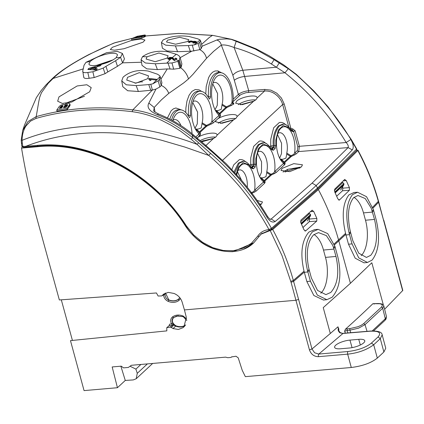 <?xml version="1.0" encoding="UTF-8"?>
<svg xmlns="http://www.w3.org/2000/svg" width="424" height="424" viewBox="0 0 424 424"><rect width="100%" height="100%" fill="white"/><g stroke="black" fill="none" stroke-linecap="round" stroke-linejoin="round"><path stroke-width="0.64" d="M213.993 138.245L202.1 141.113L202.142 141.473L203.557 140.529M202.142 141.473L201.506 141.372M202.025 141.139L201.13 141.542M277.487 134.583L281.568 143.243L281.504 153.594L279.644 158.157M257.49 153.159L261.566 161.82L261.502 172.171L259.642 176.734M237.488 171.736L241.542 180.29M212.726 83.867L217.57 93.492L217.284 105.3L214.952 109.843M192.724 102.444L197.568 112.069L197.287 123.882L194.95 128.419M212.981 83.019A14.151 6.848 85.1 0 1 214.618 82.426A14.151 6.848 85.1 0 1 221.36 89.49A14.151 6.848 85.1 0 1 222.144 104.187L221.233 109.36L218.037 110.542L216.383 110.537L219.388 113.394L219.044 113.712L219.415 115.312L218.726 114.925L218.657 115.725L212.318 121.614L211.926 121.238A20.983 10.16 85.1 0 0 207.723 99.211A20.983 10.16 85.1 0 0 196.561 95.331A20.983 10.16 85.1 0 0 194.722 97.653A20.983 10.16 85.1 0 0 197.732 132.484A20.983 10.16 85.1 0 0 198.724 133.502L198.655 134.302A1.208 0.991 -132.9 0 0 200.001 135.32L197.701 137.456C203.78 133.353 217.417 131.323 217.109 135.134L216.06 136.804L213.431 138.547L201.527 141.876M217.077 134.668L217.109 135.134L233.433 119.971L222.006 123.262L215.636 121.794L215.964 120.49L212.747 123.305L206.663 126.241L200.213 132.23L200.531 134.127L200.001 135.32M197.701 137.456L196.662 138.261M218.657 115.725A1.208 0.991 -132.9 0 0 220.003 116.743L217.703 118.879C223.777 114.772 237.413 112.747 237.106 116.558L236.057 118.227L233.433 119.971M217.703 118.879L215.964 120.49M237.074 116.091L237.106 116.558L253.435 101.394L242.141 104.67L235.638 103.212L236.666 101.119C241.542 96.545 257.808 93.927 257.108 97.981L256.059 99.651L253.435 101.394M257.077 97.515L257.108 97.981L264.618 91.001L246.026 92.686L241.261 94.382L239.714 95.437L232.834 101.824M281.276 159.233L280.344 159.048L283.847 162.344L284.043 163.426L283.396 163.108L283.343 163.579L284.695 164.597L285.14 163.648L284.88 162.546L283.847 162.344L284.197 162.021L281.276 159.233L282.925 159.244L285.935 158.131L286.757 154.145L290.387 156.271L290.991 155.709L286.767 153.08A13.345 6.461 85.1 0 0 286.428 140.805A13.345 6.461 85.1 0 0 279.628 132.728A13.345 6.461 85.1 0 0 277.837 133.465M286.757 154.145L286.751 153.165A13.345 6.461 85.1 0 0 286.767 153.08M280.036 158.905A13.345 6.461 85.1 0 0 280.344 159.048M274.673 171.211L273.925 172.822L274.566 173.474L276.257 172.43L274.673 171.211A18.932 9.164 85.1 0 0 267.798 146.55A18.932 9.164 85.1 0 0 260.93 146.815A18.932 9.164 85.1 0 0 259.265 148.904A18.932 9.164 85.1 0 0 261.984 180.327A18.932 9.164 85.1 0 0 263.394 181.684L263.346 182.156L264.693 183.173L265.143 182.23L264.878 181.122L263.845 180.921L264.194 180.597L261.274 177.81L262.922 177.82L265.933 176.707L266.754 172.722L270.385 174.847L270.989 174.285L266.77 171.662A13.345 6.461 85.1 0 0 266.426 159.387A13.345 6.461 85.1 0 0 259.626 151.31A13.345 6.461 85.1 0 0 257.834 152.041M266.754 172.722L266.749 171.741A13.345 6.461 85.1 0 0 266.765 171.662M261.274 177.81L260.341 177.63A13.345 6.461 85.1 0 1 260.039 177.486M247.25 187.212A13.345 6.461 85.1 0 0 246.424 177.963A13.345 6.461 85.1 0 0 239.629 169.886A13.345 6.461 85.1 0 0 237.838 170.618M215.339 110.314A14.151 6.848 85.1 0 0 215.482 110.373A14.151 6.848 85.1 0 0 215.524 110.388L216.383 110.537M195.342 128.891A14.151 6.848 85.1 0 0 195.48 128.949A14.151 6.848 85.1 0 0 195.522 128.965L198.035 129.119L201.23 127.937L202.142 122.764A14.151 6.848 85.1 0 0 201.358 108.067A14.151 6.848 85.1 0 0 194.616 101.007A14.151 6.848 85.1 0 0 192.978 101.601M180.99 125.663A14.151 6.848 85.1 0 0 174.614 119.584A14.151 6.848 85.1 0 0 172.976 120.178M288.749 126.818L282.649 104.521C281.541 100.562 279.231 97.213 275.711 94.483C272.468 91.997 268.774 90.837 264.618 91.001L264.825 89.422L270.931 90.153L276.745 93.169L281.404 98.013L284.202 103.96L282.649 104.521L222.642 160.256M212.318 121.614A1.208 0.991 -132.9 0 0 213.664 122.631M294.675 152.635L293.922 154.246L294.569 154.893L296.254 153.854L294.675 152.635A18.932 9.164 85.1 0 0 287.801 127.974A18.932 9.164 85.1 0 0 280.926 128.233A18.932 9.164 85.1 0 0 279.268 130.327A18.932 9.164 85.1 0 0 281.986 161.751A18.932 9.164 85.1 0 0 283.396 163.108M293.922 154.246L290.991 155.709L291.659 156.244L291.214 156.53L290.387 156.271L284.197 162.021A1.208 0.991 -132.9 0 0 285.018 162.281L291.214 156.53M273.925 172.822L270.989 174.285L271.662 174.826L271.212 175.107L270.385 174.847L264.194 180.597A1.208 0.991 -132.9 0 0 265.016 180.863L271.212 175.107M265.143 182.23L264.046 182.007L263.845 180.921L260.347 177.63M264.035 182.002L263.394 181.684M263.346 182.156L254.909 189.994L254.67 189.788A18.932 9.164 85.1 0 0 247.802 165.132A18.932 9.164 85.1 0 0 240.927 165.392A18.932 9.164 85.1 0 0 239.269 167.485A18.932 9.164 85.1 0 0 236.804 174.874M254.67 189.788L253.923 191.404L250.987 192.862M222.144 104.187L226.427 106.853L225.838 107.405L226.665 107.664L220.215 113.653L220.533 115.551L220.003 116.743M232.32 103.032L232.585 102.788L233.931 103.806L233.666 104.05A1.208 0.991 -132.9 0 1 232.32 103.032L231.928 102.661A20.983 10.16 85.1 0 0 227.725 80.634A20.983 10.16 85.1 0 0 216.563 76.755A20.983 10.16 85.1 0 0 214.724 79.076A20.983 10.16 85.1 0 0 217.735 113.902A20.983 10.16 85.1 0 0 218.726 114.925M231.928 102.661L230.847 104.691L226.427 106.853L227.1 107.383L226.665 107.664M220.077 113.908L219.044 113.712L215.482 110.373M202.142 122.764L206.43 125.43L205.841 125.981L206.663 126.241M211.926 121.238L210.85 123.267L206.43 125.43L207.103 125.965M196.381 129.113L199.391 131.97L199.047 132.288L195.48 128.949M200.075 132.489L199.047 132.288L199.413 133.889L198.724 133.502M192.056 133.809A20.983 10.16 85.1 0 0 184.737 114.072A20.983 10.16 85.1 0 0 176.559 113.908A20.983 10.16 85.1 0 0 174.72 116.229A20.983 10.16 85.1 0 0 172.822 120.686M199.413 133.889L200.531 134.127M232.585 102.788L233.29 99.587A23.399 11.331 85.1 0 0 220.358 72.668A23.399 11.331 85.1 0 0 215.954 74.539A23.399 11.331 85.1 0 0 210.537 96.963L209.642 99.057L208.958 98.432A23.399 11.331 85.1 0 0 200.361 91.25A23.399 11.331 85.1 0 0 195.957 93.116A23.399 11.331 85.1 0 0 190.54 115.54L189.639 117.639L188.961 117.008A23.399 11.331 85.1 0 0 180.359 109.827A23.399 11.331 85.1 0 0 175.955 111.692A23.399 11.331 85.1 0 0 171.577 119.997M210.85 123.267L211.486 123.951M202.116 123.792L205.841 125.981L199.391 131.97A1.208 0.991 -132.9 0 0 200.213 132.23M219.415 115.312L220.533 115.551M232.866 75.249L221.317 45.114C224.391 44.557 228.653 45.363 234.101 47.53L242.814 70.262C238.394 70.909 235.076 72.568 232.866 75.249L238.368 94.42C240.821 92.485 244.277 91.255 248.734 90.72L264.825 89.422M233.195 102.809L233.931 103.806M230.847 104.691L231.488 105.369L227.1 107.383M222.118 105.21L225.838 107.405L219.388 113.394A1.208 0.991 -132.9 0 0 220.215 113.653M285.14 163.648L284.043 163.431M251.66 193.402L254.57 192.051L253.923 191.404M254.57 192.051L256.255 191.012L254.909 189.989M260.087 235.15L261.375 233.794M253.69 242.878L244.309 248.787M261.295 233.868L269.394 230.322A1.208 0.599 84.2 0 1 268.752 229.601L271.445 228.377C255.757 199.9 235.458 174.895 210.548 153.361L208.735 155.423L197.091 144.367C137.44 121.746 73.93 119.473 22.085 140.328C22.112 134.885 23.405 130.115 25.965 126.013L30.449 121.163L35.907 118.455L38.775 101.585L39.734 97.17L41.446 92.724L48.198 83.332L53.117 78.445C65.296 66.102 93.169 51.537 115.355 42.591L113.319 43.306M158.152 80.852L159.874 86.952L161.231 85.478L159.477 79.267L158.152 80.852L152.778 83.846L148.76 84.572L150.769 90.259L152.391 90.031L132.786 109.89C98.819 105.698 66.573 107.961 36.04 116.685L27.942 121.587L22.695 130.486L21.2 140.153L22.085 140.328L22.329 143.418L21.401 143.105M206.536 58.289C205.545 54.383 203.292 51.505 199.789 49.656L201.278 48.495L202.094 46.237L216.744 40.015C219.166 40.762 220.692 42.458 221.317 45.114L213.622 51.346L206.536 58.289L193.042 74.248L188.484 78.944L183.725 82.903L168.736 93.402L161.496 99.762L154.198 107.458L148.856 103.074C146.572 107.299 149.343 111.146 157.161 114.618L166.155 118.36L175.186 123.145L183.989 128.827L192.385 135.219L192.703 137.668C172.329 121.45 152.359 112.196 132.786 109.89L132.224 111.687C98.41 107.516 66.303 109.768 35.907 118.455M249.895 165.249L250.722 164.48A2.014 1.648 -132.9 0 0 252.826 166.182L251.421 167.485M266.065 143.625C263.839 141.431 261.576 140.604 259.287 141.134L253.695 146.328L250.748 157.855L250.722 164.48L253.298 164.342L252.826 166.182L253.822 166.16L255.089 167.183L253.287 168.853L251.549 168.211L249.052 164.841L243.206 162.678L238.389 167.157L236.195 174.2M269.892 146.667L270.719 145.898A2.014 1.648 -132.9 0 0 272.828 147.605L271.424 148.909M286.067 125.043C283.836 122.854 281.578 122.022 279.284 122.557L273.692 127.751L270.745 139.279L270.719 145.898L273.295 145.761L272.828 147.605L273.825 147.584L275.086 148.607L273.289 150.276L271.551 149.635L269.049 146.264L263.209 144.102L258.391 148.575L255.858 158.518L255.836 164.231L254.294 164.316L253.822 166.16L252.026 167.835A1.208 0.991 47.1 0 1 253.287 168.853M210.537 96.963L208.502 96.683L208.369 97.377M190.54 115.54L188.5 115.259A23.596 11.422 -94.9 0 1 193.996 93.105A23.596 11.422 -94.9 0 1 198.437 91.224L200.361 91.25M188.367 115.959L188.5 115.259L187.806 115.317M257.135 200.425L262.461 201.941L261.438 204.05L260.257 204.972M301.443 166.897L289.709 171.641L281.048 170.48L282.077 168.392L293.779 163.648L302.46 164.788L301.443 166.897M291.622 130.666L292.025 130.677A1.208 0.991 47.1 0 1 293.286 131.7L291.553 131.058L289.051 127.682L283.206 125.525L278.388 129.998L275.854 139.941L275.839 145.649L274.296 145.739L273.825 147.584L272.023 149.253A1.208 0.991 47.1 0 1 273.289 150.276M294.908 152.836L297.367 150.552L297.844 146.863L293.615 131.398L292.343 130.38L291.754 130.831M271.62 149.243L272.023 149.253L271.752 149.407M251.618 167.819L252.026 167.835L251.75 167.983M340.61 190.01L343.737 184.981A1.208 0.689 31.9 0 0 343.8 184.901A1.208 0.689 31.9 0 0 343.864 184.626M341.654 182.437L342.889 182.67L341.537 182.553M342.889 182.67L343.832 183.539L343.827 184.175L334.96 192.411M343.832 183.539L343.827 184.175A1.208 0.991 -132.9 0 1 343.737 184.981L335.193 192.92M307.299 220.946L310.426 215.922A1.208 0.689 31.9 0 0 310.495 215.837A1.208 0.689 31.9 0 0 310.554 215.562M308.508 213.404L309.584 213.611L308.381 213.521M309.584 213.611L310.522 214.475L310.522 215.111L301.353 223.628A1.208 0.371 164.7 0 1 301.268 223.697M310.522 214.475L310.633 214.883A1.208 0.371 164.7 0 1 310.522 215.111A1.208 0.991 -132.9 0 1 310.426 215.922L301.501 224.211M300.547 221.869L309.34 213.701A1.208 0.991 -132.9 0 1 310.41 214.703L301.241 223.22A1.208 0.371 164.7 0 1 301.098 223.331M301.395 223.978A1.208 0.991 -132.9 0 0 301.353 223.628L301.241 223.22A1.208 0.991 -132.9 0 0 300.706 222.457M293.286 131.7L293.615 131.398A1.208 0.371 164.7 0 1 295.168 130.831L299.397 146.301L346.159 142.528C348.019 144.595 348.666 146.28 348.099 147.589L352.275 149.889C342.142 160.638 330.111 172.515 316.182 185.516L317.555 188.028L271.445 228.377L270.862 229.829L271.312 229.654L269.394 230.322A1.208 0.599 84.2 0 0 269.505 230.285M21.2 140.153L21.746 146.137L23.463 147.282L26.378 147.043A1.208 0.594 85.3 0 1 25.763 146.322C39.326 141.07 53.546 137.328 68.423 135.086C83.3 132.85 98.553 132.161 114.183 133.014C129.813 133.873 145.527 136.263 161.332 140.18L184.806 147.054L208.735 155.423C218.312 163.182 236.502 182.082 243.922 191.977C253.398 203.886 261.756 216.42 268.98 229.58L269.818 230.2M356.542 150.621L356.769 149.068L351.703 140.217L351.544 140.492L356.632 149.381L356.542 150.621L317.438 189.29L317.555 188.028L356.674 148.994M185.993 225.849L186.359 225.859C153.361 173.819 90.906 140.132 37.158 145.379L22.832 146.508L23.675 147.181M22.329 143.418L22.832 146.508L21.783 145.983M188.484 78.944C187.164 74.38 184.53 70.623 180.576 67.66L179.871 68.306L173.681 69.176L167.273 68.911L157.41 69.578L146.826 68.858L142.024 65.36M167.273 68.911L160.919 79.166M159.477 79.267L160.171 76.532L159.625 75.615L157.479 74.205L148.294 71.089C138.028 69.414 129.606 71.46 123.045 77.221L121.741 80.915L122.753 86.634L127.688 90.741L138.367 91.489L150.769 90.259M90.28 61.416C94.022 58.263 99.545 55.798 106.859 54.007C111.698 53.005 115.015 53 116.807 54.002L117.549 54.908L116.139 57.696C112.381 60.78 106.827 63.16 99.476 64.824C94.632 65.805 91.33 65.847 89.57 64.962L88.844 64.104L90.28 61.416L85.998 62.307L106.541 52.719L117.31 51.357L122.419 53.456L120.58 57.335L115.62 60.712L105.942 66.351L107.807 71.942L105.073 73.681L94.192 77.555L89.13 78.286C85.341 78.806 83.555 78.302 83.772 76.77M107.807 71.942L117.469 66.314L122.562 62.842L124.449 58.862L122.419 53.456M89.665 91.78L71.762 102.052L62.339 103.424L57.669 101.204L58.978 96.895L77.163 85.961L86.851 84.742L91.218 87.62L89.665 91.78M67.347 109.514L57.044 111.252L56.731 110.118L59.302 106.424L60.69 105.269L63.314 104.341L64.146 104.442L64.496 104.929L66.43 103.689L68.397 103.223L69.684 103.567L70.103 105.163L67.347 109.514L67.04 108.385L56.731 110.118M180.121 57.722L191.738 51.182L177.561 51.691L167.056 50.97L162.408 48.219L161.406 42.559L163.044 40.063C170.172 36.316 178.843 35.128 189.046 36.506L197.95 38.876L200.048 39.946L200.531 40.672L199.556 42.395L201.278 48.495M201.575 44.366L209.403 37.402L212.424 35.404L178.652 33.443L145.506 35.987M137.233 36.289L144.844 34.969L145.241 35.049L145.406 36.4L142.082 38.134L131.769 39.856L131.461 38.727L141.775 37.01L142.082 38.134M112.371 47.297L131.61 40.375L141.028 38.997L144.966 40.036L143.058 42.188L123.978 48.728L114.411 50.218L110.282 49.539L112.371 47.297M115.529 42.543L132.134 38.377M179.304 60.017L178.605 60.669L180.576 67.66L181.276 67.008L181.88 63.929L180.036 57.415L179.304 60.017L181.276 67.008M199.789 49.656L191.738 51.182M168.736 93.402C167.432 89.782 164.947 87.127 161.268 85.436L161.904 82.643L160.171 76.532L152.783 83.846M159.874 86.952L155.963 89.088L148.856 103.074M155.025 112.079L154.198 107.458L153.721 110.685M207.808 96.741L208.502 96.683A23.596 11.422 -94.9 0 1 213.998 74.529A23.596 11.422 -94.9 0 1 218.44 72.642L220.358 72.668M270.284 219.346L270.364 219.351C270.242 219.674 269.33 218.752 267.629 216.59L267.078 217.327C269.775 221.513 272.473 222.907 275.181 221.503C288.49 210.479 302.158 198.485 316.187 185.516L312.096 183.11L348.099 147.589L298.713 151.569L296.254 153.854M267.629 216.59C260.013 203.801 250.976 191.298 240.514 179.087L226.045 163.574L205.868 145.474L205.115 145.983C230.815 167.236 251.469 191.017 267.078 217.327M269.865 219.113L271.201 219.012L270.332 219.346M253.298 164.342L254.294 164.316C253.584 156.419 255.259 149.831 259.329 144.563L263.368 142.846L262.419 142.835L258.354 144.558C254.283 149.831 252.598 156.424 253.298 164.342M273.295 145.761L274.296 145.739C273.586 137.842 275.261 131.255 279.326 125.986L283.37 124.269L282.416 124.258L278.356 125.981C274.28 131.249 272.595 137.848 273.295 145.761M216.744 40.015L219.378 39.252L226.835 38.87L231.324 39.379L236.2 41.351L234.101 47.53C246.959 51.039 259.398 56.535 271.413 64.013L284.976 72.79C309.764 92.771 330.158 116.012 346.159 142.528L350.881 139.485L352.625 143.164C353.515 146.232 353.399 148.474 352.275 149.889M234.477 80.189A8.056 2.491 164.7 0 1 244.828 76.442L284.976 72.79L288.336 68.693L295.899 74.428C318.631 94.541 336.958 116.229 350.881 139.485L351.077 139.178L328.049 106.806L313.707 90.816L296.153 74.253L295.899 74.428M312.096 183.11L271.201 219.012L275.181 221.503M198.655 142.851L192.703 137.668L191.192 139.22L197.091 144.367L198.655 142.851L210.543 153.361M205.868 145.474L197.934 138.786L196.916 139.077L192.385 135.219L193.413 134.927C183.613 126.458 172.012 119.483 158.613 114.014L157.161 114.618M196.911 139.077L205.115 145.983M191.192 139.22L180.624 131.18L171.105 125.228L161.994 120.538C152.2 115.964 142.279 113.012 132.224 111.687M105.942 66.351L103.196 68.1L92.888 71.757L87.832 72.488L89.13 78.286M85.998 62.307L84.032 65.259L82.749 71.041L83.74 77.29M82.749 71.041C82.5 72.488 84.196 72.97 87.832 72.488M155.958 89.088L152.391 90.031L150.822 84.302M148.76 84.572L136.178 85.616L138.367 91.489M121.741 80.915L126.267 84.789L136.178 85.616M157.41 69.578L155.253 63.775L166.738 63.139L167.994 63.102L170.051 68.916M155.253 63.775L145.432 63.001L141.038 59.779L142.506 56.678C149.365 51.919 157.903 50.292 168.127 51.813M84.445 96.306L65.216 103.355M69.78 103.742L70.108 104.935M69.796 103.811L70.114 105.009M69.806 103.88L70.114 105.083M69.806 103.954L70.103 105.163M69.796 104.034L70.087 105.247M69.78 104.118L70.061 105.332M69.753 104.209L70.029 105.428M69.722 104.299L69.987 105.523M69.679 104.399L69.933 105.624M69.626 104.5L69.896 105.698M69.584 104.574L69.838 105.793M69.531 104.67L69.769 105.905M69.462 104.781L67.04 108.385M180.036 57.415L179.352 56.127L177.179 54.569L168.132 51.813M177.561 51.691L175.409 45.903L188.304 45.575L194.256 44.88L200.043 39.946M188.304 45.575L190.312 51.256M175.409 45.898L165.667 45.161L161.406 42.559M236.687 41.017L231.562 39.315L212.663 35.356L178.61 33.395L145.501 35.966M145.241 35.049L141.775 37.01M145.57 36.22L145.257 35.091M145.564 36.241L145.257 35.118M145.549 36.268L145.241 35.144M145.527 36.3L145.22 35.171M145.496 36.331L145.188 35.203M145.453 36.363L145.146 35.234M145.406 36.4L145.098 35.272M145.347 36.438L145.04 35.309M145.278 36.48L144.971 35.351M145.225 36.512L144.918 35.383M145.156 36.549L144.849 35.42M145.066 36.596L144.759 35.468M137.233 36.294L131.461 38.727M194.256 44.875L198.077 43.412L199.831 49.624M168.164 58.252L167.941 58.798L168.429 59.238L168.355 58.077L170.512 57.378L172.552 57.712L174.232 59.312L175.52 58.115L176.914 58.528L175.796 59.561L178.605 60.669L177.9 61.321L179.871 68.306M167.994 63.102L171.974 62.98L177.9 61.321M158.618 114.019L158.613 114.014C154.681 111.894 153.043 110.775 153.716 110.664M199.556 42.395L198.077 43.412M248.528 92.3L248.734 90.72L242.814 70.262L276.506 67.204L279.204 62.99L288.384 68.81M96.259 69.987L97.313 68.863L95.358 68.736L97.34 66.669L100.144 65.916L101.235 64.803L88.876 68.365L87.816 69.467L96.259 69.987M147.711 78.668L135.929 83.173L126.723 80.046L127.576 77.316L139.268 72.674L148.538 75.859L147.711 78.668M150.562 79.378L155.942 80.046L156.551 79.315L149.089 78.408L148.591 79.002L149.285 79.447L149.561 80.306L150.849 80.454L150.562 79.378L150.854 80.438M175.796 59.561L174.635 60.643L172.033 58.655L169.388 58.337L169.388 58.671L170.109 58.872L169.319 59.466L168.572 59.291L168.249 58.173M166.738 63.139L171.582 58.247L170.475 57.993L169.457 58.274M167.151 58.099L155.205 61.703L146.079 59.031L147.059 56.774L158.926 53.016L168.111 55.772L167.151 58.099L168.211 58.21M168.429 59.238L169.367 58.809M60.007 107.484L59.355 108.438L61.734 108.014L63.054 105.83L62.116 105.671L60.892 106.313L60.007 107.484L60.224 108.279M64.31 106.461L63.446 107.728L66.213 107.288L67.241 105.772L66.913 104.648L65.513 105.152L64.31 106.461L64.607 107.537M64.665 107.526L65.672 106.382L67.326 105.656M67.321 105.656L67.66 104.845L66.913 104.648M172.292 57.6L176.315 54.245M174.402 59.148L173.898 59.021L174.248 60.224L173.925 59.053M187.71 41.51L175.578 44.218L166.478 41.96L167.581 40.163L179.681 37.296L188.807 39.655L187.71 41.51M188.606 41.605L191.346 41.022L192.671 41.579L195.48 41.393L196.572 41.981L195.946 42.649L194.155 43.025L192.994 43.004L193.492 42.522L195.125 42.283L194.346 41.806L192.496 42.22L190.387 41.52L189.708 41.822L190.35 42.13L189.496 42.543L188.42 42.135L188.606 41.605L188.812 42.363M135.325 37.641L135.844 37.047L137.837 36.48L138.309 36.549L136.676 37.402L135.166 37.667M139.454 36.575L142.994 35.664L141.155 36.681L138.394 37.116L139.454 36.575L139.549 36.93M296.153 74.253L283.688 64.914L269.155 55.798L256.101 48.866L236.682 41.017L236.2 41.351L255.322 49.099L274.063 59.673L274.355 59.418M89.141 69.515L88.876 68.365M89.178 69.472L90.858 68.958M95.373 67.623L96.815 67.215M96.354 69.886L95.66 69.849L95.358 68.736M134.996 83.21L140.439 81.917L142.703 81.79M149.375 79.574L149.089 78.408M149.396 79.542L150.647 79.68M150.87 80.316L150.637 79.474M150.87 80.205L150.7 79.574M150.864 80.088L150.753 79.675M171.582 58.247L172.033 58.655M168.031 58.978L167.941 58.65M168.084 59.037L167.957 58.576M168.153 59.09L167.989 58.496M168.233 59.143L168.037 58.417M168.328 59.19L168.095 58.332M169.51 59.323L169.298 58.554M169.33 58.613L169.521 59.312L169.309 58.586M169.536 59.302L169.356 58.645M169.558 59.286L169.388 58.671M169.589 59.265L169.436 58.698M169.627 59.233L169.483 58.724M169.669 59.201L169.547 58.751M169.722 59.159L169.616 58.772M169.786 59.116L169.695 58.793M60.59 108.215L60.865 107.829L60.558 106.7M60.865 107.829L60.616 106.62M60.924 107.749L60.664 106.562M60.971 107.691L60.706 106.509M61.014 107.638L60.765 106.445M61.072 107.574L60.828 106.376M61.136 107.505L60.892 106.313M61.199 107.442L60.961 106.254M61.268 107.383L61.03 106.196M61.337 107.325L61.098 106.138M61.411 107.267L61.173 106.085M61.485 107.214L61.252 106.037M61.56 107.166L61.332 105.989M61.639 107.118L61.411 105.942M61.719 107.071L61.496 105.899M61.803 107.028L61.581 105.857M61.888 106.986L61.666 105.82M61.973 106.949L61.756 105.788M62.063 106.912L61.84 105.751M62.153 106.88L61.931 105.724M62.243 106.853L62.026 105.698M62.333 106.827L62.116 105.671M62.423 106.8L62.211 105.65M62.604 106.731L62.302 105.634M62.678 106.625L62.402 105.618M62.741 106.53L62.492 105.608M62.8 106.435L62.572 105.603M62.858 106.35L62.651 105.603M62.906 106.276L62.72 105.603M62.948 106.201L62.784 105.613M62.98 106.138L62.842 105.624M63.012 106.074L62.89 105.64M63.033 106.016L62.932 105.661M63.044 105.958L62.969 105.687M64.74 107.426L64.427 106.297M64.851 107.272L64.538 106.143M64.951 107.134L64.644 106.005M65.052 107.007L64.745 105.878M65.148 106.89L64.84 105.762M65.232 106.79L64.925 105.661M65.317 106.694L65.01 105.571M65.391 106.62L65.084 105.491M65.466 106.551L65.153 105.428M65.529 106.493L65.222 105.369M65.603 106.44L65.291 105.311M65.672 106.382L65.365 105.258M65.746 106.334L65.439 105.205M65.821 106.281L65.513 105.152M65.9 106.233L65.588 105.104M65.974 106.186L65.667 105.062M66.059 106.143L65.746 105.014M66.139 106.101L65.831 104.972M66.224 106.058L65.916 104.935M66.308 106.021L66.001 104.892M66.393 105.984L66.086 104.861M66.483 105.952L66.171 104.829M66.568 105.921L66.261 104.797M66.658 105.894L66.351 104.765M66.748 105.868L66.441 104.744M66.838 105.846L66.531 104.717M66.928 105.825L66.621 104.696M67.019 105.804L66.711 104.68M67.114 105.788L66.806 104.664M67.299 105.693L67.008 104.638M67.363 105.592L67.103 104.633M67.427 105.497L67.188 104.627M67.48 105.406L67.268 104.633M67.527 105.332L67.337 104.638M67.57 105.258L67.4 104.648M67.602 105.194L67.458 104.664M67.633 105.131L67.511 104.686M67.655 105.073L67.554 104.712M67.665 105.025L67.591 104.739M113.102 59.853L96.704 65.317M170.687 57.373L170.861 58.019M170.512 57.378L170.681 58.003M170.861 57.373L171.047 58.051M171.036 57.378L171.232 58.099M171.211 57.388L171.429 58.168M171.391 57.404L171.63 58.279M171.487 57.415L171.752 58.374M171.588 57.431L171.874 58.491M171.678 57.447L171.99 58.576L172.648 58.751L172.335 57.616M171.768 57.463L172.08 58.592M171.858 57.479L172.165 58.607M171.943 57.5L172.255 58.629M172.027 57.521L172.335 58.65M172.107 57.542L172.213 58.862M172.186 57.563L172.494 58.698M172.261 57.59L172.573 58.724M168.355 58.077L168.662 59.206M168.466 57.993L168.773 59.122M168.588 57.913L168.895 59.042M168.71 57.839L169.022 58.968M168.847 57.77L169.155 58.899M168.991 57.706L169.298 58.835M169.139 57.648L169.34 58.39M169.293 57.595L169.478 58.258M169.457 57.547L169.627 58.168M169.632 57.505L169.791 58.099M169.807 57.468L169.966 58.046M169.982 57.436L170.141 58.014M170.157 57.41L170.321 57.998M170.331 57.394L170.501 57.993M173.31 58.305L174.211 60.192L173.352 59.991M173.252 58.242L173.628 59.461M173.856 58.978L174.179 60.15M174.232 59.312L174.556 60.494L176.024 59.349M175.52 58.115L175.843 59.296M172.409 57.648L172.716 58.777L173.57 59.392M172.478 57.675L172.791 58.814M172.552 57.712L172.859 58.846M172.621 57.749L172.934 58.883M172.69 57.786L173.003 58.925M172.759 57.823L173.072 58.963M172.828 57.871L173.135 59.01M172.891 57.913L173.204 59.058M172.955 57.961L173.268 59.106M173.003 57.998L173.315 59.143M173.045 58.035L173.363 59.18M173.098 58.077L173.411 59.228M173.146 58.13L173.458 59.275M173.199 58.183L173.511 59.334M189.92 42.024L189.994 42.299M189.873 42.003L189.957 42.32M188.373 41.881L188.452 42.167M188.388 41.844L188.489 42.199M188.41 41.801L188.526 42.23M188.436 41.764L188.574 42.257M188.473 41.722L188.627 42.289M188.51 41.685L188.685 42.315M188.558 41.642L188.744 42.342M188.664 41.563L188.887 42.389M188.77 41.494L189.024 42.432M188.881 41.43L189.168 42.469M189.009 41.372L189.316 42.506L189.91 42.31M189.141 41.319L189.448 42.453M189.284 41.266L189.592 42.4M189.438 41.218L189.745 42.352M189.597 41.181L189.756 41.748M189.772 41.139L189.91 41.647M189.952 41.107L190.079 41.584M190.138 41.08L190.265 41.541M190.297 41.059L190.424 41.52M190.456 41.043L190.583 41.51M190.609 41.027L190.742 41.504M190.763 41.017L190.895 41.515M190.911 41.017L191.049 41.531M191.06 41.011L191.203 41.552M191.203 41.017L191.362 41.589M191.346 41.022L191.521 41.658M191.489 41.033L191.781 42.093M191.627 41.043L191.918 42.119M191.812 41.07L192.109 42.151M191.982 41.102L192.273 42.183M192.13 41.139L192.422 42.209M192.263 41.186L192.528 42.162M192.374 41.234L192.607 42.071M192.47 41.292L192.671 42.013M192.549 41.356L192.719 41.981M192.671 41.579L192.772 41.95M192.761 41.541L192.862 41.907M192.856 41.504L192.957 41.875M192.957 41.473L193.058 41.849M193.063 41.446L193.164 41.828M193.169 41.414L193.275 41.806M193.28 41.393L193.392 41.791M193.397 41.372L193.514 41.78M193.519 41.351L193.636 41.775M193.646 41.335L193.768 41.769M193.779 41.319L193.901 41.769M193.911 41.303L194.038 41.78M194.044 41.298L194.176 41.791M194.176 41.292L194.314 41.801M194.309 41.287L194.452 41.822M194.441 41.287L194.595 41.844M194.574 41.292L194.733 41.875M194.711 41.298L194.876 41.912M194.844 41.308L195.024 41.971M194.976 41.319L195.289 42.458L196.105 42.607M195.114 41.335L195.427 42.474M195.305 41.361L195.612 42.501M195.48 41.393L195.793 42.532M195.644 41.43L195.957 42.564M195.798 41.467L196.1 42.57M195.936 41.51L196.206 42.506M196.063 41.557L196.301 42.442M196.174 41.61L196.386 42.379M196.275 41.663L196.455 42.315M196.365 41.722L196.508 42.252M196.439 41.785L196.551 42.183M196.503 41.849L196.572 42.114M193.492 42.522L193.63 43.036M193.604 42.532L193.742 43.036M193.71 42.538L193.847 43.036M193.816 42.538L193.948 43.036M193.916 42.543L194.049 43.031M194.017 42.543L194.15 43.025M194.113 42.538L194.245 43.02M194.208 42.532L194.335 43.01M194.298 42.527L194.425 43.004M194.383 42.517L194.515 42.994M194.468 42.506L194.6 42.983M194.552 42.495L194.68 42.972M194.627 42.48L194.759 42.962M194.701 42.464L194.833 42.951M194.77 42.448L194.902 42.941M194.833 42.426L194.971 42.93M194.892 42.405L195.029 42.919M194.945 42.384L195.088 42.909M194.998 42.363L195.146 42.898M195.045 42.336L195.194 42.888M195.088 42.31L195.241 42.877M195.125 42.283L195.284 42.866M195.157 42.252L195.321 42.856M195.178 42.225L195.347 42.85L195.188 42.193M189.74 41.918L189.862 42.363M189.761 41.939L189.878 42.358M189.793 41.96L189.899 42.347M189.83 41.981L189.926 42.336M135.77 37.084L135.897 37.54M135.844 37.047L135.972 37.524M135.903 37.02L136.035 37.513M135.95 36.999L136.088 37.508M136.019 36.968L136.162 37.492M136.088 36.941L136.237 37.482M136.162 36.909L136.316 37.466M136.242 36.883L136.396 37.45M136.316 36.856L136.48 37.439M136.396 36.824L136.56 37.423M136.48 36.798L136.645 37.407M136.565 36.771L136.729 37.376M136.65 36.75L136.809 37.333M136.735 36.724L136.894 37.291M136.825 36.697L136.973 37.248M136.915 36.676L137.058 37.206M137.005 36.65L137.143 37.164M137.095 36.628L137.228 37.121M137.185 36.607L137.312 37.079M137.281 36.586L137.403 37.031M137.371 36.565L137.487 36.989M137.466 36.549L137.572 36.946M137.562 36.528L137.662 36.899M137.657 36.512L137.747 36.856M137.752 36.496L137.837 36.814M137.837 36.48L137.917 36.771M139.597 36.506L139.708 36.904M139.729 36.438L139.851 36.883M139.856 36.379L139.989 36.861M139.978 36.326L140.116 36.84M140.09 36.273L140.238 36.819M140.19 36.231L140.349 36.803M140.286 36.188L140.45 36.787M140.376 36.151L140.545 36.771M140.455 36.125L140.63 36.761M140.535 36.098L140.71 36.75M140.609 36.066L140.794 36.734M140.689 36.04L140.874 36.724M140.768 36.019L140.959 36.708M140.853 35.992L141.044 36.697M140.938 35.966L141.134 36.681M141.022 35.939L141.213 36.65M141.107 35.918L141.293 36.607M141.192 35.897L141.377 36.565M141.282 35.87L141.462 36.522M141.372 35.849L141.542 36.48M141.462 35.828L141.627 36.438M141.552 35.807L141.711 36.395M141.643 35.786L141.796 36.353M141.733 35.77L141.881 36.31M141.823 35.748L141.966 36.268M141.918 35.733L142.051 36.225M142.008 35.717L142.135 36.178M142.104 35.701L142.22 36.135M142.194 35.685L142.305 36.093M142.3 35.669L142.4 36.045M142.4 35.653L142.491 35.998M142.491 35.642L142.575 35.955M142.575 35.632L142.649 35.918M92.22 69.679L94.218 69.764L95.575 68.354L95.267 67.241L93.916 68.656L94.218 69.764M174.556 60.494L174.248 60.224M173.951 59.084L174.275 60.256M174.2 59.291L174.524 60.473M173.978 59.106L174.301 60.282M174.004 59.132L174.328 60.309M174.031 59.159L174.354 60.33M174.057 59.18L174.381 60.356M174.084 59.201L174.407 60.383M174.116 59.228L174.439 60.404M174.142 59.249L174.465 60.425M174.174 59.27L174.492 60.447M93.916 68.656L90.741 68.529L95.267 67.241M91.038 69.61L90.741 68.529M22.154 146.9L21.55 148.093C25.509 172.123 30.782 196.121 37.37 220.104L59.349 299.959L156.451 292.963L158.115 296.026L161.804 295.915L163.622 294.118L168.243 292.38L174.041 293.461C178.266 295.258 181.011 298.284 182.278 302.55L184.435 309.912L296.031 300.261L298.576 299.371L293.599 281.388L304.289 272.144L306.854 281.525L313.845 295.496L323.501 300.049M356.796 149.942L357.814 150.525L318.398 189.602L272.738 229.506L261.052 234.159L253.812 242.767L233.062 251.676C213.309 251.967 197.478 243.487 185.574 226.236C153.658 175.117 89.877 140.948 37.185 146.741L21.55 148.093M308.513 219.023L309.191 218.212M341.818 188.086L342.634 187.328L342.269 187.366M163.812 294.108L162.366 295.698L164.475 293.721L164.989 293.588L163.754 294.198L163.611 294.866L165.01 294.744L164.989 293.588A5.247 4.293 -132.9 0 1 165.127 293.207M302.974 227.502L309.292 221.635L316.765 221.074L316.866 218.455L313.67 211.353L311.937 210.336L300.881 220.141L300.828 222.748L303.997 229.85L305.678 230.889L305.296 231.048M309.292 221.635L309.414 218.19M339.105 200.154L339.46 199.996L337.864 198.951L334.69 191.828L334.658 189.226L344.595 179.538L346.238 180.566L349.429 187.647L342.857 188.139L342.513 190.774L349.418 190.259L349.429 187.647M336.672 196.201L342.513 190.774M342.634 187.328L342.857 188.139M272.738 229.506C281.621 246.021 288.484 263.007 293.339 280.455L293.599 281.388L291.055 282.289L281.986 255.524L270.13 230.402M378.77 202.073L378.51 201.14C373.666 183.677 366.808 166.685 357.925 150.165L357.814 150.525C366.665 167.051 373.518 184.032 378.378 201.474L383.603 220.395L378.77 202.073L372.935 208.189M61.305 299.816L72.419 340.43M166.775 327.667L170.347 327.153L172.292 325.118L171.561 323.909L169.6 324.185L169.028 325.817L166.775 327.667L166.823 330.884L70.474 340.631L84.063 390.605L117.437 387.716L112.169 366.946L121.269 366.161L123.527 367.862L128.355 367.444L131.366 365.287L225.648 357.135L227.709 357.713L230.884 357.437L231.939 356.716M377.312 358.1L373.703 344.77L371.445 343.074L378.038 336.947C381.717 332.75 379.04 330.837 370.004 331.218L370.338 331.059C378.091 330.778 382.035 332.05 382.172 334.865L385.755 348.205L383.884 351.994L377.312 358.1C371.106 362.965 362.43 366.098 351.279 367.491L245.353 376.65L242.231 370.316L238.219 357.84L235.988 356.24L231.679 356.907M173.045 328.563L171.328 327.482L173.22 325.696L173.464 324.583A5.247 4.293 -132.9 0 0 175.642 326.114L173.045 328.563L178.387 329.448L183.014 327.699L183.963 326.872L186.322 317.332L184.435 309.912M170.347 327.153L171.328 327.482M312.287 210.172L311.937 210.336M344.913 179.384L344.595 179.538M291.055 282.289L309.441 349.874L311.985 349L330.312 333.492L323.236 307.628L350.42 283.285L338.532 239.846C333.741 222.653 327.031 205.905 318.398 189.602M290.795 281.356L293.339 280.455L304.04 271.19C300.054 253.727 301.665 240.689 308.884 232.071L314.703 229.591M316.765 221.074L305.678 230.889L304.856 230.937M354.114 192.475L348.888 194.913C342.709 203.329 341.601 216.15 345.565 233.375L345.809 234.339L334.43 244.897M349.418 190.259L339.46 199.996L338.697 200.043M304.04 271.19L304.289 272.139M117.437 387.716L125.271 380.439L133.306 379.92L136.21 378.733L152.672 363.447M165.487 293.042L168.832 299.911C172.568 301.337 175.838 301.056 178.637 299.063L179.749 297.59M384.552 309.308L402.8 290.424L383.741 220.067M382.172 334.865L380.296 338.644L373.703 344.77C366.633 349.938 357.951 353.065 347.669 354.151L351.279 367.491M330.561 333.269A1557.087 481.166 164.7 0 0 337.965 326.809L338.32 328.611C337.78 329.872 338.31 331.276 339.9 332.824L342.974 333.46L318.822 354.051A2.014 0.975 85.1 0 0 318.477 356.674L347.669 354.151A2.014 0.975 85.1 0 1 348.014 351.523L318.822 354.051L314.613 352.784L311.985 349L298.576 299.371M120.872 366.193L125.271 380.439M326.877 299.689L317.343 295.093L310.405 281.191L307.877 271.954A30.703 14.867 -94.9 0 1 307.84 271.811A30.703 14.867 -94.9 0 1 307.586 270.851L309.091 269.531L308.428 266.521C305.9 252.11 307.639 241.542 313.633 234.806L318.493 232.606L326.374 235.622L332.718 245.321L333.783 248.469L335.156 247.192A30.671 14.851 -94.9 0 1 335.336 247.823L337.859 257.061C341.813 274.863 339.894 288.256 332.103 297.245L326.877 299.689L323.374 300.06M333.492 247.526L334.875 246.243L327.715 233.613L318.154 229.358L312.456 231.827C305.243 240.429 303.616 253.435 307.586 270.851M334.875 246.243A30.671 14.851 -94.9 0 1 335.156 247.192M352.455 194.674L357.559 192.242L366.527 196.694L373.411 209.71A30.703 14.867 -94.9 0 1 373.682 210.649A30.703 14.867 -94.9 0 1 373.719 210.797L376.247 220.035C380.296 237.832 378.918 251.188 372.108 260.087L367.438 262.472L358.725 257.85L352.047 243.885L349.519 234.647A30.671 14.851 -94.9 0 1 349.349 234.011A30.671 14.851 -94.9 0 1 349.106 233.03C345.168 215.827 346.286 203.038 352.455 194.674M352.047 243.885L348.507 244.213L345.979 234.976A30.745 14.882 -94.9 0 1 345.809 234.339M348.507 244.213L355.201 258.211L364.062 262.832M383.402 305.105L371.822 262.753L350.42 283.285M374.254 303.769L372.945 303.648A1557.087 481.166 164.7 0 1 366.188 310.114M338.034 326.888L338.84 329.755L338.633 328.256M345.449 333.291L344.611 331.303L345.412 329.22L347.272 328.839L347.113 330.413L347.866 332.92M366.188 310.119A1557.087 481.166 164.7 0 1 352.625 322.712A1557.087 481.166 164.7 0 1 345.608 329.051M130.163 366.288L135.897 369.108L137.27 373.311L136.21 378.733M186.698 319.044L183.2 316.044C179.087 314.454 175.494 314.762 172.414 316.966C170.464 318.742 170.178 321.058 171.561 323.909L172.801 323.215L173.464 324.583L172.123 324.779M386.455 316.564L386.089 318.959L384.928 320.401L386.455 316.564L383.831 305.974L382.697 308.216A1.208 0.991 -132.9 0 0 381.351 307.199L363.675 323.613L365.022 324.63L358.63 328.144L349.948 330.185L350.701 332.686M358.741 339.343A11.077 3.424 164.7 0 1 364.762 340.742A11.077 3.424 164.7 0 1 363.734 342.841A11.077 3.424 164.7 0 1 349.418 348.003L340.636 348.761A11.077 3.424 164.7 0 1 334.616 347.346A11.077 3.424 164.7 0 1 335.644 345.269A11.077 3.424 164.7 0 1 349.959 340.101L358.741 339.343L360.321 345.014M178.287 315.79L173.649 317.512C171.402 320.528 172.16 323.279 175.907 325.775C179.643 327.196 182.908 326.915 185.712 324.927M320.804 293.249A27.353 13.245 85.1 0 0 320.857 293.201A27.353 13.245 85.1 0 0 325.5 257.389L323.491 250.049L333.958 249.105L336.062 256.812C339.465 272.653 337.705 284.525 330.789 292.433L325.913 294.632L317.534 290.414L311.401 278.033L309.091 269.531M333.958 249.105L333.783 248.469M350.675 232.776L352.853 240.758L358.741 253.17L366.437 257.437L370.788 255.28C376.888 247.298 378.123 235.347 374.503 219.425L371.233 208.184L365.223 198.549L357.983 195.501L353.637 197.648C348.401 204.336 347.15 214.91 349.89 229.373L350.675 232.776L349.349 234.011M338.32 328.611L338.834 329.268M339.9 332.824L340.302 332.649C338.85 331.128 338.357 329.962 338.824 329.151M346.382 333.047L345.401 332.988M344.611 331.303L347.124 330.46L349.933 330.137A1.208 0.53 -95.6 0 1 350.091 328.558L347.272 328.839M135.897 369.108L140.901 364.465M383.805 305.879L383.831 305.974C383.582 304.252 381.356 303.441 377.148 303.542L373.714 303.642L374.09 304.156M323.491 250.049A27.353 13.245 85.1 0 0 313.961 234.53M361.259 255.656A27.353 13.245 85.1 0 0 365.499 220.231L363.49 212.896A27.353 13.245 85.1 0 0 353.939 197.361M200.091 140.651A11.13 3.44 164.7 0 1 215.673 137.138M218.291 123.236A11.13 3.44 164.7 0 1 235.675 118.561M238.293 104.659A11.13 3.44 164.7 0 1 255.672 99.979M205.926 145.522L213.431 138.547M198.655 134.302L195.809 136.947M233.666 104.05L231.488 105.369M231.902 169.563L233.693 164.904L239.284 159.71C241.574 159.18 243.837 160.007 246.068 162.201M233.295 99.131L238.368 94.42L239.714 95.437M261.359 204.124L259.562 203.949M301.358 166.971L287.647 169.335L283.046 172.049M287.223 170.824L287.647 169.335M294.569 154.893L291.659 156.244M275.839 145.649L275.086 148.607M255.836 164.231L255.089 167.183M274.906 171.413L283.343 163.579M284.88 162.546L285.018 162.281M274.566 173.474L271.662 174.826M334.335 190.482L342.645 182.765A1.208 0.991 -132.9 0 1 343.716 183.767L334.796 192.056M22.689 130.486L24.523 125.048L36.385 97.605L41.186 90.529L45.909 84.975L51.399 79.527L53.117 78.445L83.337 68.858M169.86 119.086A23.596 11.422 -94.9 0 1 169.881 119.017A23.596 11.422 -94.9 0 1 173.999 111.682A23.596 11.422 -94.9 0 1 178.44 109.8L180.359 109.827M167.422 117.941L171.185 110.706L173.405 108.846L175.891 107.982L181.647 109.991M185.786 112.54L185.887 108.104L186.958 101.045L189.072 95.257L191.892 91.404L195.252 89.517L199.031 89.83L201.649 91.414M205.783 93.964L206.197 86.48L208.645 77.56L210.5 74.391L212.631 72.207L215.09 70.983L217.894 70.914L221.651 72.838M284.202 103.96L290.811 128.117A1.208 0.371 164.7 0 0 290.043 128.281M251.549 167.703C248.167 162.959 245.443 160.866 243.371 161.427L242.417 161.412L238.357 163.134L234.053 171.863M295.168 130.831L292.629 128.801L291.654 128.795L290.811 128.117M217.894 70.914L218.975 72.652M284.695 164.597L276.257 172.43M264.693 183.173L256.255 191.012M297.844 146.863L299.397 146.301L298.713 151.569A1.208 0.991 47.1 0 1 297.367 150.552M243.371 161.427L239.327 163.139L234.854 172.732M268.752 229.601C263.924 230.163 260.235 232.357 257.686 236.179L259.154 236.428M186.359 225.859L193.678 234.944L202.646 242.358L212.71 247.637L223.257 250.467L233.64 250.663L243.217 248.226L251.4 243.297L257.686 236.179M37.158 145.379L37.975 146.004M141.473 62.227L122.562 62.842L120.58 57.335L116.139 57.696M291.654 128.795L291.368 130.38M292.629 128.801A1.208 0.541 90.1 0 1 292.343 130.38L291.452 130.38M115.62 60.712L117.469 66.314M103.196 68.1L105.073 73.681M92.888 71.757L94.192 77.555M69.377 104.913L69.684 106.037M69.282 105.062L69.589 106.186M69.17 105.232L69.478 106.355M69.043 105.422L69.35 106.546M68.905 105.629L69.213 106.753M68.752 105.857L69.059 106.981M68.587 106.101L68.895 107.23M192.321 45.241L193.922 51.034M144.966 36.65L144.653 35.521M144.844 36.713L144.536 35.584M144.706 36.782L144.399 35.658M144.547 36.861L144.239 35.738M144.377 36.952L144.07 35.823M144.192 37.047L143.879 35.923M143.985 37.153L143.678 36.024M171.974 62.98L173.681 69.176M147.059 56.774L142.506 56.678M279.48 62.673L279.204 62.99L274.063 59.673L271.413 64.013M60.378 108.253L60.123 107.314M60.521 108.226L60.229 107.161M60.632 108.152L60.325 107.023M60.722 108.03L60.415 106.901M60.796 107.924L60.489 106.795M59.885 107.664L60.06 108.311M64.188 106.636L64.443 107.564M173.368 58.374L173.686 59.53M173.432 58.448L173.75 59.609M173.496 58.533L173.814 59.689M173.559 58.613L173.877 59.773M173.617 58.687L173.935 59.848M173.676 58.756L173.994 59.922M173.723 58.819L174.047 59.985M173.776 58.878L174.094 60.044M173.819 58.931L174.137 60.102M135.373 37.28L135.463 37.614M135.489 37.222L135.59 37.593M135.595 37.169L135.707 37.572M135.691 37.121L135.807 37.556M139.385 36.957L139.305 36.65M169.695 59.466L168.519 59.339M110.961 60.982L99.211 64.883M37.185 146.741L37.879 146.089M310.394 211.719L313.67 211.353M316.866 218.455L309.637 219.001M343.212 180.905L346.238 180.566M309.441 349.874C311.078 354.342 314.094 356.605 318.477 356.674M334.107 244.012L345.565 233.375M378.51 201.14L372.622 207.299M180.417 298.438L178.944 300.494C175.849 302.683 172.255 302.969 168.148 301.363C165.339 299.991 163.823 297.823 163.611 294.866L163.282 294.876M165.01 294.744C165.307 297.325 166.547 299.1 168.731 300.06L168.832 299.911M179.749 297.69L178.637 299.063M184.519 326.295L183.338 327.429M183.29 327.466L184.541 326.268M184.689 326.098L183.014 327.699M175.907 325.775L175.642 326.114A12.095 9.9 -132.9 0 0 180.963 326.989A12.095 9.9 -132.9 0 0 185.081 325.6M169.028 325.817L172.239 325.367L173.22 325.696M231.88 356.754L231.509 357.098M307.877 271.954L304.331 272.288M349.519 234.647L345.984 234.976M402.662 290.753L383.603 220.395M310.405 281.191L306.854 281.525M137.27 373.311L147.393 363.903M172.414 316.966L173.506 317.523C171.906 318.981 171.667 320.878 172.801 323.215M183.179 316.606L176.787 316.002L173.649 317.512M183.2 316.044L183.253 316.686L186.82 320.555M178.944 300.494L178.594 299.243C175.774 301.241 172.489 301.517 168.731 300.06L168.148 301.363M367.036 331.329L365.022 324.63L382.697 308.216L385.31 318.774L372.203 330.948M378.038 336.947L380.296 338.644L383.884 351.994M349.959 340.101L352.063 347.643M371.445 343.074C365.875 347.457 358.063 350.272 348.014 351.523M370.004 331.218L342.974 333.46L340.302 332.649M307.84 271.811L309.34 270.491M373.411 209.71L372.171 210.94M350.431 231.796L349.1 233.03M373.682 210.649L372.442 211.883M350.091 328.558L357.914 326.745L361.301 325.24L363.675 323.613M381.351 307.199L382.369 305.672L381.892 304.469L379.989 303.759L374.466 303.69M372.945 303.648L374.238 303.785M335.962 256.446L325.5 257.389M363.49 212.896L372.495 212.085M374.503 219.425L365.499 220.231M220.348 123.352L233.99 119.669M240.35 104.77L253.992 101.087M233.041 102.847L232.914 101.447M299.996 167.983L293.657 168.853L285.018 172.027M51.399 79.527C58.581 72.218 71.094 63.886 88.939 54.526L113.346 43.296M291.548 130.55C288.172 125.801 285.442 123.707 283.37 124.269M271.546 149.126C268.169 144.383 265.445 142.289 263.368 142.846M340.673 189.931L343.8 184.901L343.944 183.947M307.368 220.867L310.495 215.837L310.633 214.883M271.312 229.654L317.438 189.29M253.987 242.602C236.735 259.896 201.082 250.987 185.86 226.04L185.86 226.04C153.091 174.333 91.012 140.885 37.773 146.1L26.378 147.043M132.182 38.351L114.146 42.988M142.04 65.444L141.038 59.779M200.531 40.672L202.163 46.428M351.703 140.217L351.077 139.178M197.934 138.786L193.413 134.927M231.562 39.315L212.663 35.356M261.057 234.149L262.117 233.163M318.037 229.368L314.603 229.596M357.443 192.252L354.008 192.48M176.787 316.002L183.253 316.686M384.928 320.401L373.586 330.932M367.317 262.483L363.935 262.843M343.313 333.301L370.343 331.059"/></g></svg>

